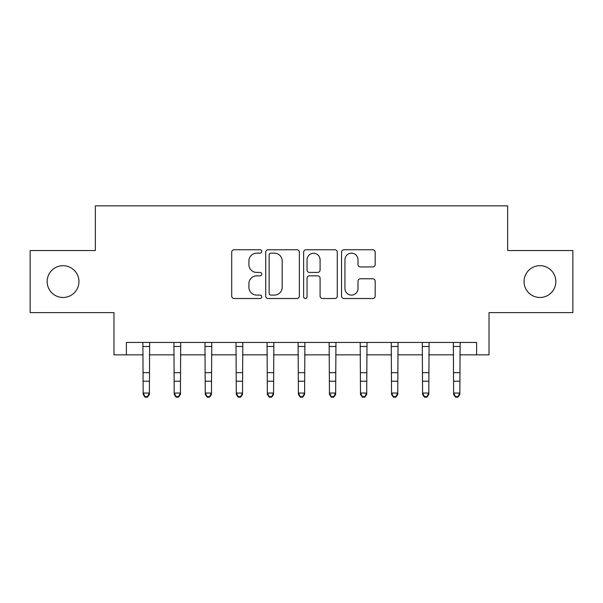 <?xml version="1.0" encoding="UTF-8"?>
<svg xmlns="http://www.w3.org/2000/svg" width="603" height="603" viewBox="0 0 603 603"><rect width="100%" height="100%" fill="white"/><g stroke="black" fill="none" stroke-linecap="round" stroke-linejoin="round"><path stroke-width="0.9" d="M261.762 251.466A1.703 1.703 0 0 0 260.051 249.755L234.152 249.755A2.435 2.435 0 0 0 231.71 252.197L231.71 296.081A2.435 2.435 0 0 0 234.152 298.515L260.051 298.515A1.703 1.703 0 0 0 261.762 296.812A1.703 1.703 0 0 0 260.051 295.101L256.705 295.101A7.801 7.801 0 0 1 248.903 287.299L248.903 283.644A7.801 7.801 0 0 1 256.705 275.842L260.051 275.842A1.703 1.703 0 0 0 261.762 274.139A1.703 1.703 0 0 0 260.051 272.428L256.705 272.428A7.801 7.801 0 0 1 248.903 264.627L248.903 260.971A7.801 7.801 0 0 1 256.705 253.17L260.051 253.17A1.703 1.703 0 0 0 261.762 251.466M524.045 281.586A15.897 15.897 0 0 0 539.941 297.483A15.897 15.897 0 0 0 555.838 281.586A15.897 15.897 0 0 0 539.941 265.689A15.897 15.897 0 0 0 524.045 281.586M47.162 281.586A15.897 15.897 0 0 0 63.059 297.483A15.897 15.897 0 0 0 78.955 281.586A15.897 15.897 0 0 0 63.059 265.689A15.897 15.897 0 0 0 47.162 281.586M372.752 266.948A2.435 2.435 0 0 0 375.187 264.506L375.187 252.197A2.435 2.435 0 0 0 372.752 249.755L343.981 249.755A2.435 2.435 0 0 0 341.547 252.197L341.547 296.081A2.435 2.435 0 0 0 343.981 298.515L372.752 298.515A2.435 2.435 0 0 0 375.187 296.081L375.187 281.209A2.435 2.435 0 0 0 372.752 278.767L360.436 278.767A2.435 2.435 0 0 0 358.001 281.209L358.001 288.581A6.52 6.52 0 0 1 351.481 295.101A6.52 6.52 0 0 1 344.954 288.581L344.954 259.689A6.52 6.52 0 0 1 351.481 253.17A6.52 6.52 0 0 1 358.001 259.689L358.001 264.506A2.435 2.435 0 0 0 360.436 266.948L372.752 266.948M126.396 354.858L126.396 342.444L476.604 342.444L476.604 354.858L489.025 354.858L489.025 312.633L572.85 312.633L572.85 250.539L507.651 250.539L507.651 205.834L95.349 205.834L95.349 250.539L30.15 250.539L30.15 312.633L113.975 312.633L113.975 354.858L143.16 354.858M299.367 252.197A2.435 2.435 0 0 0 296.932 249.755L268.162 249.755A2.435 2.435 0 0 0 265.719 252.197L265.719 296.081A2.435 2.435 0 0 0 268.162 298.515L296.932 298.515A2.435 2.435 0 0 0 299.367 296.081L299.367 252.197M306.068 249.755L334.838 249.755A2.435 2.435 0 0 1 337.281 252.197L337.281 296.081A2.435 2.435 0 0 1 334.838 298.515L322.53 298.515A2.435 2.435 0 0 1 320.087 296.081L320.087 278.284A2.435 2.435 0 0 0 317.653 275.842L309.482 275.842A2.435 2.435 0 0 0 307.048 278.284L307.048 296.812A1.703 1.703 0 0 1 305.337 298.515A1.703 1.703 0 0 1 303.633 296.812L303.633 252.197A2.435 2.435 0 0 1 306.068 249.755M149.371 354.858L174.207 354.858M180.418 354.858L205.254 354.858M211.465 354.858L236.301 354.858M242.512 354.858L267.348 354.858M273.558 354.858L298.395 354.858M304.605 354.858L329.442 354.858M335.652 354.858L360.488 354.858M366.699 354.858L391.535 354.858M397.746 354.858L422.582 354.858M428.793 354.858L453.629 354.858M459.84 354.858L476.604 354.858M270.845 253.17A1.703 1.703 0 0 0 269.134 254.881L269.134 293.397A1.703 1.703 0 0 0 270.845 295.101L274.38 295.101A7.801 7.801 0 0 0 282.181 287.299L282.181 260.971A7.801 7.801 0 0 0 274.38 253.17L270.845 253.17M320.087 259.818A6.52 6.52 0 0 0 313.568 253.29A6.52 6.52 0 0 0 307.048 259.818L307.048 269.993A2.435 2.435 0 0 0 309.482 272.428L317.653 272.428A2.435 2.435 0 0 0 320.087 269.993L320.087 259.818M149.665 342.444L149.371 394.43L147.509 397.166L147.509 396.616L145.022 396.616L145.022 397.166L147.509 397.166M142.866 342.444L143.16 393.05L149.371 393.05L147.509 396.616M145.022 397.166L143.16 394.43L143.16 393.05L145.022 396.616M180.712 342.444L180.418 394.43L178.556 397.166L178.556 396.616L176.068 396.616L176.068 397.166L178.556 397.166M173.913 342.444L174.207 393.05L180.418 393.05L178.556 396.616M176.068 397.166L174.207 394.43L174.207 393.05L176.068 396.616M211.759 342.444L211.465 394.43L209.603 397.166L209.603 396.616L207.115 396.616L207.115 397.166L209.603 397.166M204.96 342.444L205.254 393.05L211.465 393.05L209.603 396.616M207.115 397.166L205.254 394.43L205.254 393.05L207.115 396.616M242.805 342.444L242.512 394.43L240.65 397.166L240.65 396.616L238.162 396.616L238.162 397.166L240.65 397.166M236.007 342.444L236.301 393.05L242.512 393.05L240.65 396.616M238.162 397.166L236.301 394.43L236.301 393.05L238.162 396.616M273.852 342.444L273.558 394.43L271.697 397.166L271.697 396.616L269.209 396.616L269.209 397.166L271.697 397.166M267.054 342.444L267.348 393.05L273.558 393.05L271.697 396.616M269.209 397.166L267.348 394.43L267.348 393.05L269.209 396.616M304.899 342.444L304.605 394.43L302.744 397.166L302.744 396.616L300.256 396.616L300.256 397.166L302.744 397.166M298.101 342.444L298.395 393.05L304.605 393.05L302.744 396.616M300.256 397.166L298.395 394.43L298.395 393.05L300.256 396.616M335.946 342.444L335.652 394.43L333.791 397.166L333.791 396.616L331.303 396.616L331.303 397.166L333.791 397.166M329.148 342.444L329.442 393.05L335.652 393.05L333.791 396.616M331.303 397.166L329.442 394.43L329.442 393.05L331.303 396.616M366.993 342.444L366.699 394.43L364.838 397.166L364.838 396.616L362.35 396.616L362.35 397.166L364.838 397.166M360.195 342.444L360.488 393.05L366.699 393.05L364.838 396.616M362.35 397.166L360.488 394.43L360.488 393.05L362.35 396.616M398.04 342.444L397.746 394.43L395.885 397.166L395.885 396.616L393.397 396.616L393.397 397.166L395.885 397.166M391.241 342.444L391.535 393.05L397.746 393.05L395.885 396.616M393.397 397.166L391.535 394.43L391.535 393.05L393.397 396.616M429.087 342.444L428.793 394.43L426.932 397.166L426.932 396.616L424.444 396.616L424.444 397.166L426.932 397.166M422.288 342.444L422.582 393.05L428.793 393.05L426.932 396.616M424.444 397.166L422.582 394.43L422.582 393.05L424.444 396.616M460.134 342.444L459.84 394.43L457.979 397.166L457.979 396.616L455.491 396.616L455.491 397.166L457.979 397.166M453.335 342.444L453.629 393.05L459.84 393.05L457.979 396.616M455.491 397.166L453.629 394.43L453.629 393.05L455.491 396.616M149.371 372.692L143.16 372.692M149.371 381.217L143.16 381.217M149.371 346.476L143.16 346.476M180.418 372.692L174.207 372.692M180.418 381.217L174.207 381.217M180.418 346.476L174.207 346.476M211.465 372.692L205.254 372.692M211.465 381.217L205.254 381.217M211.465 346.476L205.254 346.476M242.512 372.692L236.301 372.692M242.512 381.217L236.301 381.217M242.512 346.476L236.301 346.476M273.558 372.692L267.348 372.692M273.558 381.217L267.348 381.217M273.558 346.476L267.348 346.476M304.605 372.692L298.395 372.692M304.605 381.217L298.395 381.217M304.605 346.476L298.395 346.476M335.652 372.692L329.442 372.692M335.652 381.217L329.442 381.217M335.652 346.476L329.442 346.476M366.699 372.692L360.488 372.692M366.699 381.217L360.488 381.217M366.699 346.476L360.488 346.476M397.746 372.692L391.535 372.692M397.746 381.217L391.535 381.217M397.746 346.476L391.535 346.476M428.793 372.692L422.582 372.692M428.793 381.217L422.582 381.217M428.793 346.476L422.582 346.476M459.84 372.692L453.629 372.692M459.84 381.217L453.629 381.217M459.84 346.476L453.629 346.476"/></g></svg>
